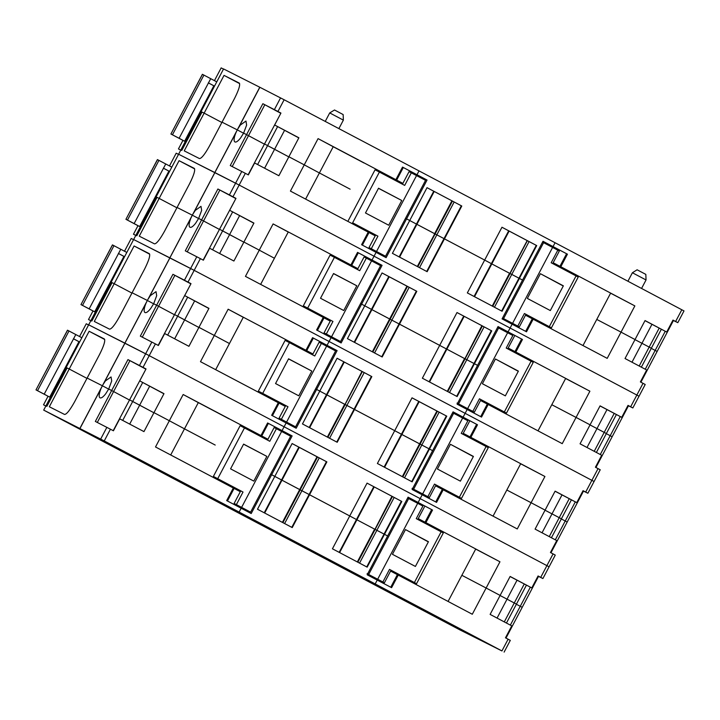 <?xml version="1.0" encoding="UTF-8"?>
<svg xmlns="http://www.w3.org/2000/svg" width="720" height="720" viewBox="0 0 720 720"><rect width="100%" height="100%" fill="white"/><g stroke="black" fill="none" stroke-linecap="round" stroke-linejoin="round"><path stroke-width="1.08" d="M640.908 382.203L657.126 351.441L655.173 350.406L657.126 351.441L673.425 320.517L677.817 322.659L675.63 321.489A482.121 1.593 -152.2 0 0 672.993 320.094L666.702 332.028A482.121 1.593 -152.2 0 0 664.542 330.885A482.121 1.593 -152.2 0 0 645.039 320.571L625.032 358.524A482.121 1.593 -152.2 0 1 644.526 368.847A482.121 1.593 -152.2 0 1 646.686 369.99L640.386 381.924A482.121 1.593 -152.2 0 1 643.032 383.328L645.21 384.489L639.027 396.225L636.849 395.055A482.121 1.593 -152.2 0 0 510.102 328.032L374.049 256.194A482.121 1.593 -152.2 0 0 239.157 185.049L178.605 154.233L180.846 149.967L181.782 150.444L180.846 149.967L223.569 68.94L259.776 87.237L237.285 129.879L243.576 133.227L237.285 129.879L235.935 132.678C233.865 137.925 233.532 141.021 234.936 141.948C236.16 142.497 238.05 141.156 240.597 137.943L243.621 133.128L246.618 125.082L245.97 121.059L240.3 125.064L237.762 129.006M180.774 150.102L178.452 148.923L180.756 150.147M214.452 80.631L221.166 67.896L223.497 69.075M683.973 310.914L681.813 309.762A482.121 1.593 -152.2 0 0 555.075 242.739L419.013 170.892A482.121 1.593 -152.2 0 0 284.13 99.756L259.776 87.237M202.023 112.059L181.782 150.444L202.023 112.059L204.138 113.13L202.023 112.059M224.037 75.384L204.138 113.13L221.877 122.49L204.138 113.13L184.239 150.867L199.449 158.562C201.492 158.544 204.894 154.251 209.637 145.701L234.441 98.658C238.824 89.892 240.426 84.699 239.247 83.07L224.037 75.384L239.616 83.61M222.039 122.175L237.285 129.879L222.039 122.175M202.464 74.34L170.91 134.01L202.392 74.304L216.765 81.855M210.726 78.651L208.476 82.917L214.515 86.121L213.849 85.806L184.617 141.246L170.91 134.01M178.452 148.923L182.943 140.4M274.644 125.01A482.121 1.593 -152.2 0 1 277.083 126.288A482.121 1.593 -152.2 0 1 298.881 137.781L278.874 175.734A482.121 1.593 -152.2 0 0 257.076 164.25A482.121 1.593 -152.2 0 0 254.628 162.963L248.337 174.906A482.121 1.593 -152.2 0 0 245.34 173.322L230.256 165.555L246.564 134.64L248.508 135.666L243.621 133.128L246.564 134.64L262.863 103.716L277.947 111.483A482.121 1.593 -152.2 0 1 280.935 113.067L274.644 125.01L298.818 137.907M291.501 158.139A482.121 1.593 -152.2 0 0 288.882 156.753A482.121 1.593 -152.2 0 1 291.501 158.139A482.121 1.593 -152.2 0 1 303.345 164.376A482.121 1.593 -152.2 0 0 291.501 158.139M368.226 232.128L361.593 244.71A482.121 1.593 -152.2 0 1 376.074 252.351L386.118 257.661L406.584 218.853L409.716 220.509L405.522 218.313L406.584 218.853L427.041 180.045L416.997 174.735A482.121 1.593 -152.2 0 0 402.516 167.094L395.883 179.676A482.121 1.593 -152.2 0 0 318.078 138.627L304.254 164.853A482.121 1.593 -152.2 0 0 303.345 164.376A482.121 1.593 -152.2 0 1 304.254 164.853L319.392 172.953L304.254 164.853L290.421 191.088A482.121 1.593 -152.2 0 1 368.226 232.128L375.21 235.836M536.715 245.583L519.399 278.424L522.54 280.08L518.958 278.199L519.399 278.424L502.092 311.265L467.343 292.914L484.659 260.073L444.015 238.626L484.659 260.073L501.966 227.241L536.715 245.583L527.184 240.588L492.57 306.234M525.501 315.189L533.142 319.212L526.509 331.794A482.121 1.593 -152.2 0 0 512.127 324.198L502.074 318.888L542.997 241.272L553.05 246.582A482.121 1.593 -152.2 0 1 567.432 254.178L542.979 241.317M433.764 191.232L416.448 224.073L409.716 220.518L427.032 187.668L461.781 206.019L427.032 187.677M461.331 205.794L444.015 238.626L409.716 220.518L392.409 253.341L427.149 271.692L461.781 206.019M582.993 345.555L610.596 293.193L634.86 305.91A482.121 1.593 -152.2 0 0 560.799 266.751L553.158 262.737M634.86 305.91L607.203 358.362A482.121 1.593 27.8 0 0 533.142 319.212M621.864 332.577A482.121 1.593 -152.2 0 0 621.036 332.136L596.772 319.428L621.036 332.136A482.121 1.593 -152.2 0 1 621.864 332.577A482.121 1.593 -152.2 0 1 632.664 338.292A482.121 1.593 -152.2 0 0 621.864 332.577M635.04 339.543A482.121 1.593 -152.2 0 0 632.664 338.292A482.121 1.593 -152.2 0 1 635.04 339.543M329.724 112.923L334.512 109.998L343.152 114.561L343.368 120.123L329.715 112.923L325.242 121.419M645.921 279.891L632.394 272.754L627.921 281.241M451.917 200.862L434.61 233.694L416.448 224.073L399.141 256.905M363.942 162.954L333.216 146.727L319.392 172.953L350.118 189.18L319.392 172.953L305.613 199.089M277.614 126.594L267.597 145.602L264.393 143.919L288.81 156.879L274.581 149.283L284.58 130.311M232.218 166.563L248.508 135.666L264.303 144.09L248.508 135.666L264.816 104.751L262.863 103.716M645.255 369.225L655.173 350.406L651.276 348.363L655.173 350.406L665.262 331.281M641.358 367.164L651.339 348.246L649.179 347.094L651.339 348.246L661.365 329.229M659.196 328.095L649.179 347.094L634.995 339.633L641.961 343.287L651.96 324.306L666.702 332.028M536.265 245.358L518.958 278.199L509.877 273.42L511.776 274.41L494.469 307.242M527.175 240.597L509.868 273.438L491.814 263.907L509.544 273.267L492.246 306.072M474.516 296.703L491.823 263.889L484.65 260.082L491.823 263.889L509.139 231.048L501.966 227.25M208.476 82.917L179.109 138.276L170.991 134.046M208.314 82.881L213.849 85.806M179.109 138.276L184.617 141.246M280.602 113.175L264.816 104.751M280.917 113.112L248.121 174.789M333.216 146.727L318.078 138.627M402.831 183.447L395.559 179.649M395.883 179.676L402.867 183.384M402.516 167.094L427.041 180.045M527.364 240.678L510.048 273.51L527.346 240.66M509.13 231.048L474.507 296.721M526.86 240.426L509.13 231.066M424.179 179.613L424.602 178.803M399.573 257.157L434.196 191.475L399.582 257.13M651.96 324.306L644.994 320.652M672.912 320.247L673.425 320.517M641.565 288.45L646.047 279.954L645.831 274.392L637.11 269.793L632.394 272.754M452.25 201.015L417.312 266.499M415.638 175.113L416.07 174.303M548.667 245.358L549.099 244.548M529.092 241.569L511.776 274.41L518.958 278.199L501.642 311.031M508.698 230.805L474.075 296.469M454.149 201.996L436.842 234.837L434.934 233.856L417.636 266.67M508.626 321.309L508.194 322.119M639.198 366.021L649.179 347.094L641.961 343.287L631.98 362.205M257.616 164.529L267.597 145.602L274.581 149.283L264.6 168.21M426.708 271.458L444.015 238.626L436.842 234.837L419.526 267.669M383.508 256.284L383.949 255.456L369.036 247.554L371.295 248.742L377.928 236.16A482.121 1.593 -152.2 0 0 353.646 223.344A482.121 1.593 -152.2 0 0 352.638 222.804L375.633 235.044M375.597 251.055L375.165 251.874M600.219 469.773L594.063 481.518L591.876 480.348A482.121 1.593 -152.2 0 0 465.138 413.334L329.076 341.487A482.121 1.593 -152.2 0 0 194.184 270.351L133.632 239.526L135.882 235.26L136.818 235.737L135.882 235.26L178.605 154.233L214.803 172.539L236.826 130.77M135.81 235.395L133.479 234.216L135.783 235.44M169.479 165.933L176.202 153.189L178.533 154.368M235.935 132.678L192.312 215.181L198.603 218.52L192.312 215.181L190.962 217.971C188.892 223.227 188.559 226.314 189.963 227.25C191.196 227.79 193.077 226.458 195.624 223.236L198.648 218.421L201.654 210.375L200.997 206.352L195.327 210.357L192.789 214.299M193.86 212.481L214.893 172.575L235.593 183.186L229.41 194.913L217.89 189.009L219.843 190.044L203.544 220.959L219.33 229.383L203.544 220.959L187.254 251.856M376.074 252.351L374.049 256.194A482.121 1.593 -152.2 0 0 239.157 185.049L235.593 183.186L241.776 171.459M372.024 260.028A482.121 1.593 -152.2 0 0 357.543 252.387L350.91 264.969A482.121 1.593 -152.2 0 0 273.105 223.92L245.448 276.381A482.121 1.593 -152.2 0 1 323.253 317.421L316.62 330.003A482.121 1.593 -152.2 0 1 331.101 337.644L341.145 342.954L361.611 304.146L364.752 305.802L360.549 303.606L361.611 304.146L382.068 265.338L372.024 260.028L374.049 256.194L510.102 328.032L508.077 331.875L498.033 326.565L477.567 365.373L474.435 363.717L491.742 330.885L456.993 312.543M595.935 467.496L612.153 436.734L610.209 435.699L612.153 436.734L628.461 405.81L632.844 407.952L639.027 396.225L636.849 395.055A482.121 1.593 -152.2 0 0 510.102 328.032L512.127 324.198M157.05 197.352L136.818 235.737L157.05 197.352L159.165 198.423L157.05 197.352M179.064 160.677L159.165 198.423L176.904 207.783L159.165 198.423L139.266 236.16L154.485 243.855C156.528 243.837 159.921 239.553 164.664 230.994L189.468 183.951C193.851 175.185 195.453 169.992 194.274 168.363L179.064 160.677L194.652 168.903M177.066 207.468L192.312 215.181L177.066 207.468M157.5 159.633L125.937 219.303L157.419 159.597L171.792 167.148M165.753 163.944L163.503 168.21L169.542 171.414M133.479 234.216L137.97 225.693L139.653 226.539L168.885 171.099L169.533 171.432M137.97 225.693L125.937 219.303M245.34 173.322L232.974 196.785A482.121 1.593 -152.2 0 1 235.971 198.36L229.671 210.303A482.121 1.593 -152.2 0 1 232.11 211.59A482.121 1.593 -152.2 0 1 253.917 223.074L233.901 261.027A482.121 1.593 -152.2 0 0 212.103 249.543A482.121 1.593 -152.2 0 0 209.664 248.256L203.364 260.199A482.121 1.593 -152.2 0 0 200.367 258.615L185.292 250.848L201.591 219.933L203.544 220.959L198.648 218.421L201.591 219.933L217.89 189.009M232.974 196.785L229.41 194.913M246.528 243.432A482.121 1.593 -152.2 0 0 243.909 242.046A482.121 1.593 -152.2 0 1 246.528 243.432A482.121 1.593 -152.2 0 1 258.372 249.669A482.121 1.593 -152.2 0 0 246.528 243.432M259.281 250.155A482.121 1.593 -152.2 0 0 258.372 249.669A482.121 1.593 -152.2 0 1 259.281 250.155L274.419 258.246L259.281 250.155M463.734 316.098L446.418 348.939L399.051 323.919L439.686 345.375L457.002 312.534L491.742 330.885M481.887 325.719L464.895 358.731L439.677 345.375L422.37 378.207L457.119 396.558L474.435 363.717L473.985 363.492L477.567 365.373L457.11 404.181L467.154 409.491L463.113 417.168L453.06 411.858L432.603 450.666L429.462 449.01L446.778 416.178L439.146 412.155L437.247 411.174L419.931 444.006L401.868 434.493L419.598 443.853L402.309 476.658M416.808 291.312L382.185 356.985L347.436 338.643L382.059 272.961L416.808 291.312L407.277 286.308L389.97 319.149L371.907 309.627L389.637 318.987L372.339 351.792M503.694 330.651L504.126 329.841L522.459 339.471A482.121 1.593 -152.2 0 0 508.077 331.875M538.02 430.848L565.623 378.495L589.896 391.203A482.121 1.593 -152.2 0 0 515.826 352.053L508.185 348.03M589.896 391.203L562.239 443.655A482.121 1.593 27.8 0 0 488.169 404.505L481.536 417.087A482.121 1.593 -152.2 0 0 467.154 409.491M576.9 417.87A482.121 1.593 -152.2 0 0 576.063 417.429L551.799 404.721L576.063 417.429A482.121 1.593 -152.2 0 1 576.9 417.87A482.121 1.593 -152.2 0 1 587.691 423.585A482.121 1.593 -152.2 0 0 576.9 417.87M632.844 407.952L630.666 406.782A482.121 1.593 -152.2 0 0 628.02 405.387L621.729 417.33A482.121 1.593 -152.2 0 0 619.569 416.187A482.121 1.593 -152.2 0 0 600.075 405.864L590.067 424.836A482.121 1.593 -152.2 0 0 587.691 423.585A482.121 1.593 -152.2 0 1 590.067 424.836L580.059 443.817A482.121 1.593 -152.2 0 1 599.562 454.14A482.121 1.593 -152.2 0 1 601.713 455.283L595.422 467.226A482.121 1.593 -152.2 0 1 598.059 468.621L591.876 480.348A482.121 1.593 -152.2 0 0 465.138 413.334L329.076 341.487A482.121 1.593 -152.2 0 0 194.184 270.351L190.62 268.479L184.437 280.206L172.926 274.311L174.87 275.337L158.571 306.252L174.366 314.685L158.571 306.252L142.281 337.149M389.232 276.768L354.6 342.45L371.916 309.609L364.743 305.811L371.916 309.609L389.232 276.768L382.059 272.97M232.65 211.887L222.624 230.895L219.429 229.212L243.846 242.172L229.608 234.576L239.616 215.604L229.671 210.303M600.282 454.518L610.209 435.699L606.303 433.656L610.209 435.699L620.289 416.574M596.394 452.466L606.366 433.539L604.206 432.387L606.366 433.539L616.392 414.531M614.223 413.388L604.206 432.387L590.022 424.926L596.988 428.58L606.996 409.599L621.729 417.33M491.301 330.651L473.985 363.492L464.904 358.713L447.597 391.536M447.282 391.365L464.571 358.56L446.418 348.939L429.111 381.771M416.358 291.087L399.051 323.919L389.637 318.987L406.953 286.155L389.223 276.786M163.503 168.21L134.136 223.578L126.018 219.339M163.341 168.174L168.885 171.099M134.136 223.578L139.653 226.539M235.638 198.468L219.843 190.044M235.944 198.405L203.148 260.082M253.845 223.2L239.616 215.604M273.105 223.92L288.252 232.02L260.64 284.382M357.867 268.74L350.586 264.942M350.91 264.969L357.894 268.677M357.543 252.387L382.068 265.338M464.166 316.341L429.543 381.996L464.166 316.341M504.126 329.841L498.006 326.61M379.206 264.915L379.629 264.105M606.996 409.599L600.03 405.945M627.939 405.54L628.461 405.81M388.791 276.525L354.168 342.198M370.674 260.406L371.097 259.596M484.119 326.862L466.803 359.703L464.904 358.713L482.22 325.881M409.185 287.289L391.869 320.13L389.97 319.149L372.663 351.963M480.528 400.491L488.169 404.505M463.653 406.602L463.221 407.412M594.225 451.314L604.206 432.387L596.988 428.58L587.007 447.498M212.643 249.831L222.624 230.895L229.608 234.576L219.627 253.503M381.735 356.751L399.051 323.919L391.869 320.13L374.562 352.962M482.373 325.953L465.057 358.794L482.4 325.971M456.678 396.324L473.985 363.492L466.803 359.703L449.496 392.535M600.246 469.791L598.059 468.621M338.544 341.577L338.976 340.749L340.551 341.55L380.574 265.635L371.574 260.883A482.121 1.593 -152.2 0 0 366.345 258.12L359.712 270.702A482.121 1.593 27.8 0 0 335.43 257.886A482.121 1.593 27.8 0 0 334.422 257.355L330.084 255.087L303.327 305.838L307.665 308.106A482.121 1.593 -152.2 0 1 308.673 308.637A482.121 1.593 -152.2 0 1 332.955 321.453L330.696 320.265L324.063 332.847L338.994 340.758M330.624 336.348L330.201 337.167M323.253 317.421L330.237 321.129M550.962 552.789L567.18 522.027L565.236 520.992L567.18 522.027L583.488 491.103L587.88 493.245L585.693 492.075A482.121 1.593 -152.2 0 0 583.056 490.68L576.756 502.623A482.121 1.593 -152.2 0 0 574.596 501.48A482.121 1.593 -152.2 0 0 555.102 491.157L535.086 529.11A482.121 1.593 -152.2 0 1 554.589 539.433A482.121 1.593 -152.2 0 1 556.749 540.576L550.449 552.519A482.121 1.593 -152.2 0 1 553.086 553.914L555.273 555.084L549.09 566.811L546.903 565.641A482.121 1.593 -152.2 0 0 420.165 498.627L284.103 426.78A482.121 1.593 -152.2 0 0 149.22 355.644L88.659 324.819L90.909 320.553L91.845 321.03L90.909 320.553L133.632 239.526L169.839 257.832L191.853 216.063M90.837 320.688L88.506 319.518L90.819 320.733M124.515 251.226L131.229 238.482L133.56 239.661M190.962 217.971L147.348 300.474L153.63 303.813L147.348 300.474L145.989 303.264C143.919 308.52 143.586 311.607 144.999 312.543C146.223 313.083 148.113 311.751 150.651 308.529L153.684 303.723L156.681 295.668L156.024 291.654L150.354 295.65L147.816 299.592M148.887 297.774L169.92 257.877L190.62 268.479L196.803 256.752M587.88 493.245L594.063 481.518L591.876 480.348L585.693 492.075M112.086 282.645L91.845 321.03L112.086 282.645L114.201 283.716L112.086 282.645M134.1 245.97L114.201 283.716L131.931 293.076L114.201 283.716L94.302 321.462L109.512 329.148C111.555 329.13 114.948 324.846 119.7 316.287L144.504 269.244C148.878 260.478 150.48 255.285 149.301 253.665L134.1 245.97L149.679 254.196M132.102 292.761L147.348 300.474L132.102 292.761M112.527 244.926L80.973 304.605L112.446 244.899L126.819 252.441M120.78 249.237L118.53 253.503L124.578 256.707L123.912 256.392L94.68 311.832L80.973 304.605M88.506 319.518L93.006 310.986M200.367 258.615L188.001 282.078A482.121 1.593 -152.2 0 1 190.998 283.653L184.698 295.596A482.121 1.593 -152.2 0 1 187.146 296.883A482.121 1.593 -152.2 0 1 208.944 308.367L188.928 346.32A482.121 1.593 -152.2 0 0 167.13 334.836A482.121 1.593 -152.2 0 0 164.691 333.549L158.391 345.492A482.121 1.593 -152.2 0 0 155.403 343.917L140.319 336.141L156.618 305.226L158.571 306.252L153.684 303.723L156.618 305.226L172.926 274.311M188.001 282.078L184.437 280.206M201.555 328.725A482.121 1.593 -152.2 0 0 198.936 327.348A482.121 1.593 -152.2 0 1 201.555 328.725A482.121 1.593 -152.2 0 1 213.399 334.971A482.121 1.593 -152.2 0 0 201.555 328.725M278.289 402.714L271.656 415.296A482.121 1.593 -152.2 0 1 286.128 422.937L296.181 428.247L316.638 389.439L319.779 391.095L315.585 388.899L316.638 389.439L337.104 350.631L327.051 345.321A482.121 1.593 -152.2 0 0 312.579 337.68L305.946 350.262A482.121 1.593 -152.2 0 0 228.141 309.213L214.308 335.448A482.121 1.593 -152.2 0 0 213.399 334.971A482.121 1.593 -152.2 0 1 214.308 335.448L229.446 343.539L214.308 335.448L200.484 361.674A482.121 1.593 -152.2 0 1 278.289 402.714L285.273 406.422M435.555 485.784L443.196 489.798L436.563 502.38A482.121 1.593 -152.2 0 0 422.19 494.784L412.137 489.483L432.603 450.666L429.012 448.785L429.462 449.01L412.146 481.851L377.397 463.5L394.713 430.668L354.078 409.221L394.713 430.668L412.029 397.827L446.778 416.178M343.827 361.818L326.511 394.659L319.77 391.104L337.095 358.254L371.835 376.605L337.086 358.263M361.98 371.448L344.988 404.451L319.77 391.104L302.463 423.936L337.212 442.278L371.835 376.605M458.73 415.944L459.153 415.134L477.486 424.764A482.121 1.593 -152.2 0 0 463.113 417.168M493.047 516.141L520.659 463.788L544.923 476.496A482.121 1.593 -152.2 0 0 470.853 437.346L463.212 433.323M544.923 476.496L517.266 528.948A482.121 1.593 27.8 0 0 443.196 489.798M531.927 503.163A482.121 1.593 -152.2 0 0 531.09 502.722L506.826 490.014L531.09 502.722A482.121 1.593 -152.2 0 1 531.927 503.163A482.121 1.593 -152.2 0 1 542.727 508.878A482.121 1.593 -152.2 0 0 531.927 503.163M545.094 510.129A482.121 1.593 -152.2 0 0 542.727 508.878A482.121 1.593 -152.2 0 1 545.094 510.129M327.375 437.085L344.664 404.28L326.511 394.659L309.204 427.491M187.677 297.18L177.66 316.188L174.456 314.505L198.873 327.465L184.635 319.878L194.643 300.897L184.698 295.596M555.309 539.82L565.236 520.992L561.339 518.949L565.236 520.992L575.316 501.867M551.421 537.759L561.393 518.832L559.233 517.68L561.393 518.832L571.419 499.824M569.25 498.681L559.233 517.68L545.049 510.219L552.015 513.873L562.023 494.892L576.756 502.623M446.328 415.953L429.012 448.785L419.598 443.853L436.914 411.012L419.184 401.652M384.579 467.289L401.877 434.475L394.713 430.677L401.877 434.475L419.193 401.634L412.02 397.836M371.394 376.38L354.078 409.221L344.997 404.442L327.69 437.256M118.53 253.503L89.163 308.871L81.045 304.632M118.377 253.467L123.912 256.392M89.163 308.871L94.68 311.832M190.665 283.761L174.87 275.337M190.971 283.698L158.175 345.375M208.881 308.493L194.643 300.897M228.141 309.213L243.279 317.313L215.667 369.684M312.894 354.033L305.613 350.235M305.946 350.262L312.93 353.97M312.579 337.68L337.104 350.631M419.193 401.634L384.57 467.316M459.153 415.134L453.042 411.903M334.233 350.208L334.665 349.398M364.212 372.591L346.896 405.423L345.177 404.532L327.87 437.346L362.313 371.601M344.259 362.061L309.636 427.725L344.259 362.07M562.023 494.892L555.057 491.238M582.975 490.833L583.488 491.103M325.701 345.699L326.124 344.889M439.146 412.155L421.83 444.996L419.931 444.006L402.633 476.829M418.761 401.391L384.138 467.064M418.68 491.895L418.257 492.705M549.252 536.607L559.233 517.68L552.015 513.873L542.043 532.791M167.67 335.124L177.66 316.188L184.635 319.878L174.654 338.796M336.771 442.044L354.078 409.221L346.896 405.423L329.589 438.255M411.705 481.617L429.012 448.785L421.83 444.996L404.523 477.828M293.571 426.87L294.003 426.042M285.66 421.641L285.228 422.46M43.695 410.112L459.99 629.937L501.93 650.934A482.121 1.593 -152.2 0 0 375.192 583.92L239.139 512.073A482.121 1.593 -152.2 0 0 104.247 440.937L43.695 410.112L45.936 405.846L46.872 406.323L45.936 405.846L88.659 324.819L124.866 343.125L146.889 301.356M45.864 405.99L43.533 404.811L45.846 406.026M79.542 336.519L86.256 323.775L88.587 324.954M145.989 303.264L102.375 385.767L108.666 389.106L102.375 385.767L101.016 388.557C98.955 393.813 98.622 396.9 100.026 397.836C101.25 398.376 103.14 397.044 105.678 393.822L108.711 389.016L111.708 380.961L111.06 376.947L105.39 380.943L102.843 384.885M103.914 383.067L124.956 343.17L145.647 353.772L139.464 365.499L127.953 359.604L129.906 360.63L113.598 391.554L129.393 399.978L113.598 391.554L97.308 422.442M286.128 422.937L284.103 426.78A482.121 1.593 -152.2 0 0 149.22 355.644L145.647 353.772L151.839 342.045M282.078 430.614A482.121 1.593 -152.2 0 0 267.606 422.973L260.973 435.555A482.121 1.593 -152.2 0 0 183.168 394.515L155.511 446.967A482.121 1.593 -152.2 0 1 233.316 488.007L226.683 500.589A482.121 1.593 -152.2 0 1 241.155 508.23L251.208 513.54L271.674 474.732L274.806 476.388L270.612 474.201L271.674 474.732L292.131 435.924L282.078 430.614L284.103 426.78L420.165 498.627L418.14 502.461L408.087 497.16L387.63 535.968L384.489 534.312L401.805 501.471L367.056 483.129L401.805 501.471M505.998 638.082L522.216 607.32L520.263 606.294L522.216 607.32L538.515 576.396L542.907 578.538L549.09 566.811L546.903 565.641A482.121 1.593 -152.2 0 0 420.165 498.627L422.19 494.784M67.113 367.938L46.872 406.323L67.113 367.938L69.228 369.009L67.113 367.938M89.127 331.263L69.228 369.009L86.958 378.378L69.228 369.009L49.329 406.755L64.539 414.441C66.582 414.423 69.975 410.139 74.727 401.58L99.531 354.537C103.914 345.771 105.516 340.578 104.337 338.958L89.127 331.263L104.706 339.498M87.129 378.063L102.375 385.767L87.129 378.063M67.554 330.228L36 389.898L67.482 330.192L81.855 337.734M75.807 334.53L73.566 338.796L79.605 342L78.939 341.685L49.707 397.125L36 389.898M43.533 404.811L48.033 396.279M155.403 343.917L143.028 367.371A482.121 1.593 -152.2 0 1 146.025 368.946L139.734 380.889A482.121 1.593 -152.2 0 1 142.173 382.176A482.121 1.593 -152.2 0 1 163.971 393.66L143.964 431.613A482.121 1.593 -152.2 0 0 122.157 420.129A482.121 1.593 -152.2 0 0 119.718 418.842L113.427 430.785A482.121 1.593 -152.2 0 0 110.43 429.21L95.346 421.443L111.654 390.519L113.598 391.554L108.711 389.016L111.654 390.519L127.953 359.604M143.028 367.371L139.464 365.499M156.591 414.018A482.121 1.593 -152.2 0 0 153.972 412.641A482.121 1.593 -152.2 0 1 156.591 414.018A482.121 1.593 -152.2 0 1 168.435 420.264A482.121 1.593 -152.2 0 0 156.591 414.018M169.335 420.741A482.121 1.593 -152.2 0 0 168.435 420.264A482.121 1.593 -152.2 0 1 169.335 420.741L184.482 428.841L169.335 420.741M373.788 486.684L356.472 519.525L309.105 494.514L349.74 515.961L367.056 483.12M339.165 552.357L356.472 519.525L356.913 519.768L349.74 515.97L332.433 548.802L367.173 567.144L384.489 534.312L384.048 534.078L387.63 535.968L367.164 574.776L377.217 580.077L375.192 583.92M326.871 461.898L292.239 527.58L257.49 509.229L292.122 443.547L326.871 461.898L317.34 456.894L300.024 489.735L274.806 476.397L299.691 489.582L282.402 522.378M413.757 501.237L414.18 500.427L432.522 510.057A482.121 1.593 -152.2 0 0 418.14 502.461M448.083 601.434L475.686 549.081L499.95 561.789A482.121 1.593 -152.2 0 0 425.889 522.639L418.248 518.616M499.95 561.789L472.293 614.25A482.121 1.593 27.8 0 0 398.232 575.091L391.599 587.673A482.121 1.593 -152.2 0 0 377.217 580.077M486.954 588.456A482.121 1.593 -152.2 0 0 486.126 588.015L461.853 575.307L486.126 588.015A482.121 1.593 -152.2 0 1 486.954 588.456A482.121 1.593 -152.2 0 1 497.754 594.171A482.121 1.593 -152.2 0 0 486.954 588.456M542.907 578.538L540.72 577.368A482.121 1.593 -152.2 0 0 538.083 575.973L531.783 587.916A482.121 1.593 -152.2 0 0 529.632 586.773A482.121 1.593 -152.2 0 0 510.129 576.45L500.121 595.431A482.121 1.593 -152.2 0 0 497.754 594.171A482.121 1.593 -152.2 0 1 500.121 595.431L490.122 614.403A482.121 1.593 -152.2 0 1 509.616 624.726A482.121 1.593 -152.2 0 1 511.776 625.869L505.476 637.812A482.121 1.593 -152.2 0 1 508.122 639.207L501.93 650.934M229.032 418.833L198.306 402.606L184.482 428.841L215.208 445.059L184.482 428.841L170.694 454.977M142.704 382.473L132.687 401.481L129.483 399.798L153.9 412.767L139.662 405.171L149.67 386.19L139.734 380.889M510.345 625.113L520.263 606.294L516.366 604.242L520.263 606.294L530.352 587.16M506.448 623.052L516.429 604.125L514.269 602.973L516.429 604.125L526.446 585.117M524.277 583.974L514.269 602.973L500.076 595.512L507.042 599.166L517.05 580.185L531.783 587.916M401.355 501.246L384.048 534.078L374.958 529.308L357.66 562.122M391.941 496.314L374.958 529.317L356.904 519.786L374.634 529.146L357.336 561.951M326.421 461.673L309.105 494.514L299.691 489.582L317.007 456.741L299.277 447.381M73.566 338.796L44.199 394.164L36.072 389.934M73.404 338.76L78.939 341.685M44.199 394.164L49.707 397.125M145.692 369.054L129.906 360.63M145.998 369L113.211 430.668M163.908 393.786L149.67 386.19M198.306 402.606L183.168 394.515M267.921 439.326L260.649 435.528M260.973 435.555L267.957 439.263M267.606 422.973L292.131 435.924M374.22 486.927L339.606 552.591L374.229 486.927M414.18 500.427L408.069 497.196M289.26 435.501L289.692 434.691M264.672 513.018L299.286 447.363L292.113 443.556M517.05 580.185L510.084 576.531M538.002 576.126L538.515 576.396M298.854 447.12L264.231 512.784M280.728 430.992L281.16 430.182M394.173 497.448L376.866 530.289L374.958 529.308L392.274 496.467M319.239 457.884L301.923 490.716L300.024 489.735L282.726 522.549M390.591 571.077L398.232 575.091M373.716 577.188L373.284 578.007M504.288 621.9L514.269 602.973L507.042 599.166L497.07 618.084M122.706 420.417L132.687 401.481L139.662 405.171L129.69 424.098M317.493 456.975L300.177 489.816L317.52 456.984M291.798 527.337L309.105 494.514L301.923 490.716L284.616 523.548M392.436 496.548L375.138 529.398L392.454 496.557M366.732 566.91L384.048 534.078L376.866 530.289L359.55 563.121M145.26 462.582L159.201 469.944L145.26 462.582M458.379 627.948L447.804 622.35L458.379 627.948M510.282 640.368L508.122 639.207M248.598 512.163L249.03 511.335L250.605 512.136L290.637 436.221L281.628 431.469A482.121 1.593 -152.2 0 0 276.408 428.715L274.149 427.527L267.516 440.1M240.687 506.943L240.255 507.762M233.316 488.007L240.3 491.715M525.924 314.379L551.457 327.816L578.214 277.074L576.063 275.913A482.121 1.593 27.8 0 0 575.073 275.391A482.121 1.593 27.8 0 0 551.178 262.764L557.811 250.182L559.341 251.001L552.717 263.574M551.457 327.816L549.306 326.655L576.063 275.913M549.306 326.655A482.121 1.593 -152.2 0 0 548.316 326.142A482.121 1.593 -152.2 0 0 524.421 313.515L517.788 326.097L519.318 326.916L502.506 318.078L512.577 323.343A482.121 1.593 27.8 0 1 517.788 326.097M519.318 326.916L525.951 314.334L524.421 313.515M544.32 275.778A482.121 1.593 27.8 0 1 563.364 285.831L550.323 310.563A482.121 1.593 27.8 0 0 531.279 300.51A482.121 1.593 27.8 0 0 527.355 298.44L540.396 273.699A482.121 1.593 27.8 0 1 544.32 275.778M503.577 318.591L543.6 242.676L542.538 242.145M512.577 323.343L552.6 247.437L543.6 242.676M552.6 247.437A482.121 1.593 27.8 0 1 557.811 250.182M540.396 273.699L563.265 286.011M480.951 399.681L506.484 413.118L533.241 362.367L531.09 361.206L504.333 411.957A482.121 1.593 -152.2 0 0 503.343 411.435A482.121 1.593 -152.2 0 0 479.457 398.808L480.987 399.627L474.345 412.209L472.824 411.39L479.457 398.808M457.551 403.353L467.604 408.636L507.627 332.73A482.121 1.593 27.8 0 1 512.847 335.484L506.214 348.057A482.121 1.593 27.8 0 1 530.1 360.684A482.121 1.593 27.8 0 1 531.09 361.206M506.484 413.118L504.333 411.957M467.604 408.636A482.121 1.593 27.8 0 1 472.824 411.39M495.432 358.992A482.121 1.593 27.8 0 1 499.356 361.071A482.121 1.593 27.8 0 1 518.391 371.124L505.35 395.856A482.121 1.593 27.8 0 0 486.315 385.803A482.121 1.593 27.8 0 0 482.391 383.733L495.432 358.992L518.292 371.304M457.047 403.101L474.345 412.209M497.574 327.438L507.627 332.73M458.604 403.884L498.627 327.978M412.578 488.646L422.64 493.929L462.663 418.023A482.121 1.593 27.8 0 1 467.874 420.777L461.241 433.359A482.121 1.593 27.8 0 1 485.136 445.977A482.121 1.593 27.8 0 1 486.117 446.499L488.268 447.66L461.511 498.411L459.36 497.25A482.121 1.593 -152.2 0 0 458.379 496.728A482.121 1.593 -152.2 0 0 434.484 484.101L436.014 484.92L429.381 497.502L427.851 496.683L434.484 484.101M435.987 484.974L461.511 498.411M422.64 493.929A482.121 1.593 27.8 0 1 427.851 496.683M450.459 444.294A482.121 1.593 27.8 0 1 454.383 446.364A482.121 1.593 27.8 0 1 473.418 456.417L460.377 481.149A482.121 1.593 27.8 0 0 441.342 471.096A482.121 1.593 27.8 0 0 437.418 469.026L450.459 444.294L473.328 456.597M486.117 446.499L459.36 497.25M412.074 488.394L429.381 497.502M452.601 412.731L462.663 418.023M413.64 489.177L453.663 413.271M352.638 222.804L379.395 172.053L375.057 169.794L348.3 220.545M377.928 236.16L375.669 234.972L369.036 247.554M379.395 172.053A482.121 1.593 27.8 0 1 380.403 172.593A482.121 1.593 27.8 0 1 404.685 185.409L411.318 172.827L409.059 171.648L402.426 184.221M384.786 223.155A482.121 1.593 -152.2 0 0 365.481 212.967L378.522 188.226A482.121 1.593 -152.2 0 1 397.827 198.414A482.121 1.593 -152.2 0 1 401.76 200.493L388.719 225.234A482.121 1.593 -152.2 0 0 384.786 223.155M411.318 172.827A482.121 1.593 -152.2 0 1 416.547 175.59L376.524 251.496A482.121 1.593 -152.2 0 0 371.295 248.742M401.76 200.493L378.477 188.325M416.547 175.59L425.547 180.342L385.524 256.248L383.958 255.465M376.524 251.496L385.524 256.248M330.66 320.337L303.327 305.838M371.574 260.883L331.551 336.789A482.121 1.593 -152.2 0 0 326.322 334.035L324.576 333.126M343.755 310.527A482.121 1.593 -152.2 0 0 339.813 308.448A482.121 1.593 -152.2 0 0 320.517 298.26L333.558 273.519A482.121 1.593 -152.2 0 1 352.854 283.707A482.121 1.593 -152.2 0 1 356.796 285.786L343.755 310.527M334.422 257.355L307.665 308.106M357.453 269.514L364.086 256.941L366.345 258.12M331.551 336.789L340.551 341.55M356.796 285.786L333.504 273.618M285.687 405.63L258.354 391.131L285.111 340.38L289.449 342.648A482.121 1.593 27.8 0 1 290.466 343.179A482.121 1.593 27.8 0 1 314.748 355.995L321.381 343.413A482.121 1.593 -152.2 0 1 326.601 346.176L335.601 350.928L295.578 426.843L279.09 418.14L285.723 405.567L287.991 406.746A482.121 1.593 -152.2 0 0 263.709 393.93A482.121 1.593 -152.2 0 0 262.692 393.399L258.354 391.131M326.601 346.176L286.578 422.091A482.121 1.593 -152.2 0 0 281.358 419.328L279.603 418.419M298.782 395.82A482.121 1.593 -152.2 0 0 294.849 393.741A482.121 1.593 -152.2 0 0 275.544 383.553L288.585 358.812A482.121 1.593 -152.2 0 1 307.89 369.009A482.121 1.593 -152.2 0 1 311.823 371.079L298.782 395.82M289.449 342.648L262.692 393.399M312.489 354.807L319.113 342.234L321.381 343.413M286.578 422.091L295.578 426.843M311.823 371.079L288.531 358.911M367.605 573.939L377.667 579.231L417.69 503.316A482.121 1.593 27.8 0 1 422.901 506.07L416.268 518.652A482.121 1.593 27.8 0 1 440.163 531.27A482.121 1.593 27.8 0 1 441.153 531.792L443.304 532.953L416.547 583.704L414.396 582.543A482.121 1.593 -152.2 0 0 413.406 582.021A482.121 1.593 -152.2 0 0 389.511 569.403L382.878 581.976L384.408 582.795L367.101 573.687M384.408 582.795L391.041 570.213L389.511 569.403M391.014 570.267L416.547 583.704M405.486 529.587L409.41 531.657A482.121 1.593 27.8 0 1 428.445 541.71L415.404 566.451A482.121 1.593 27.8 0 0 396.369 556.389A482.121 1.593 27.8 0 0 392.445 554.319L405.486 529.587L428.355 541.89M441.153 531.792L414.396 582.543M407.628 498.024L417.69 503.316M368.667 574.47L408.69 498.564M377.667 579.231A482.121 1.593 27.8 0 1 382.878 581.976M240.723 490.923L213.381 476.424L240.147 425.673L244.476 427.941A482.121 1.593 27.8 0 1 245.493 428.472A482.121 1.593 27.8 0 1 269.775 441.288L276.408 428.715M249.048 511.344L234.117 503.442L240.75 490.86L243.018 492.039A482.121 1.593 -152.2 0 0 218.736 479.223A482.121 1.593 -152.2 0 0 217.719 478.692L213.381 476.424M249.876 479.034A482.121 1.593 -152.2 0 0 230.571 468.846L243.612 444.114A482.121 1.593 -152.2 0 1 262.917 454.302A482.121 1.593 -152.2 0 1 266.85 456.381L253.809 481.113L249.876 479.034M244.476 427.941L217.719 478.692M281.628 431.469L241.605 507.384L250.605 512.136M241.605 507.384A482.121 1.593 -152.2 0 0 236.385 504.621L234.63 503.712M266.85 456.381L243.567 444.204M259.866 87.282L238.824 127.188M280.566 97.893L274.383 109.62M284.13 99.756L277.947 111.483M419.013 170.892L416.997 174.735M555.075 242.739L553.05 246.582M567.432 254.178L560.799 266.751M681.813 309.762L675.63 321.489M203.931 75.069L172.449 134.775M396.666 180.081L403.299 167.499M566.586 253.728L559.953 266.31M452.43 201.105L417.816 266.76M452.403 201.096L417.789 266.751M532.296 318.762L525.663 331.344M643.032 383.328L630.666 406.782M492.75 306.333L510.048 273.51L492.723 306.324M383.94 256.509L384.381 255.672M362.376 245.124L369.009 232.542M522.459 339.471L515.826 352.053M158.958 160.362L127.476 220.068M351.693 265.374L358.326 252.801M521.613 339.021L514.98 351.603M407.457 286.398L372.843 352.053L407.439 286.389M487.323 404.055L480.69 416.637M331.101 337.644L327.051 345.321M447.777 391.626L465.084 358.803L447.759 391.617M338.976 341.802L339.408 340.974M317.403 330.417L324.036 317.835M477.486 424.764L470.853 437.346M113.985 245.655L82.512 305.361M306.72 350.676L313.353 338.094M476.64 424.314L470.007 436.896M437.427 411.264L402.804 476.919L437.4 411.255M442.35 489.348L435.717 501.93M553.086 553.914L540.72 577.368M294.003 427.095L294.444 426.267M272.43 415.71L279.063 403.128M432.522 510.057L425.889 522.639M69.021 330.948L37.539 390.654M261.747 435.969L268.38 423.387M431.667 509.607L425.034 522.189M397.377 574.65L390.744 587.223M241.155 508.23L239.139 512.073M357.84 562.212L375.138 529.398L357.813 562.203M282.897 522.648L300.204 489.825L282.879 522.63M249.03 512.388L249.471 511.56M110.43 429.21L104.247 440.937M101.016 388.557L79.983 428.463M106.866 427.338L100.683 439.065M79.893 428.418L101.916 386.658M227.457 501.003L234.09 488.421M332.955 321.453L326.322 334.035M287.991 406.746L281.358 419.328M243.018 492.039L236.385 504.621M684 310.923L677.817 322.659M343.368 120.123L338.886 128.619M299.286 447.363L264.663 513.036M510.3 640.377L504.117 652.104M514.377 336.294L507.744 348.867M469.404 421.587L462.771 434.16M424.431 506.88L417.798 519.462"/></g></svg>
